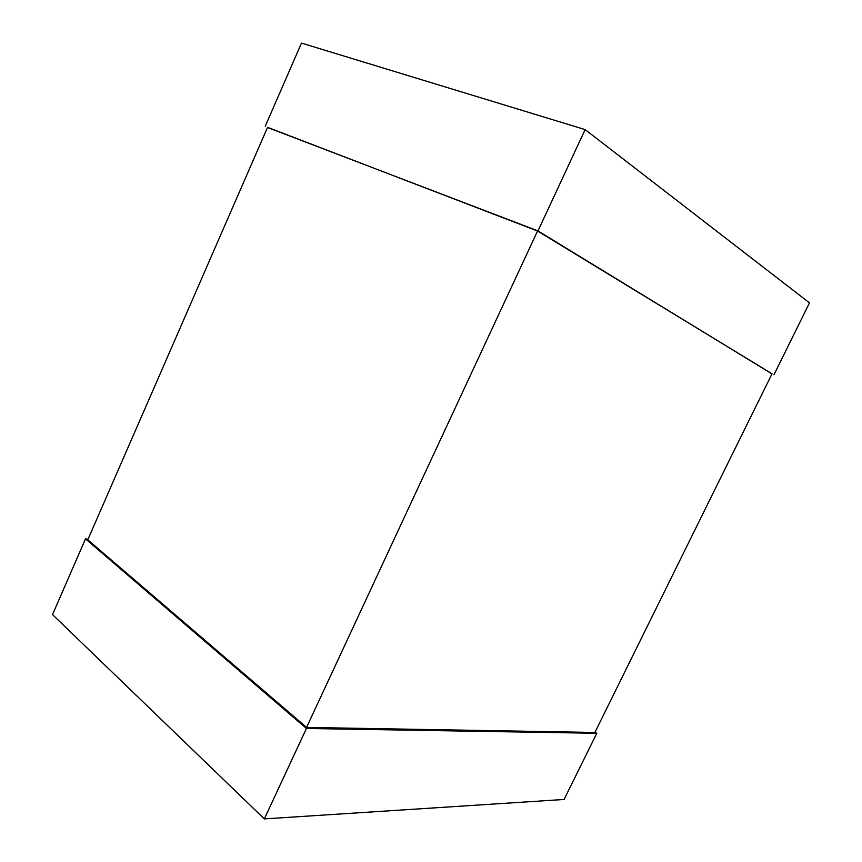 <?xml version="1.0" encoding="UTF-8"?>
<svg xmlns="http://www.w3.org/2000/svg" width="862" height="862" viewBox="0 0 862 862"><rect width="100%" height="100%" fill="white"/><g stroke="black" fill="none" stroke-linecap="round" stroke-linejoin="round"><path stroke-width="1.29" d="M537.565 231.005L772.029 373.806L594.877 732.463L306.56 727.409L87.795 539.817L267.576 127.339L537.565 231.005L306.56 727.409M267.511 127.49L537.985 230.908L771.975 373.903M265.259 126.24L301.474 43.1L585.136 129.602L537.985 230.908M585.136 129.602L809.483 302.864L773.968 374.733M88.032 539.246L85.521 538.847L306.419 728.476L596.795 733.282L595.071 732.086M306.419 728.476L264.332 818.9L52.517 614.606L85.521 538.847M264.332 818.9L564.093 799.462L596.795 733.282"/></g></svg>
